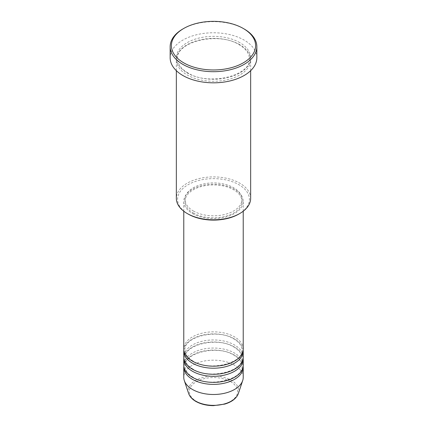 <?xml version="1.0" encoding="UTF-8"?>
<svg xmlns="http://www.w3.org/2000/svg" width="427" height="427" viewBox="0 0 427 427"><rect width="100%" height="100%" fill="white"/><g stroke="black" fill="none" stroke-linecap="round" stroke-linejoin="round"><path stroke-width="0.32" stroke-dasharray="2.13 1.6" d="M243.225 349.024A29.725 17.16 0 0 0 234.519 336.887A29.725 17.16 0 0 0 202.126 333.167A29.725 17.16 0 0 0 183.775 349.024M243.171 350.033A29.725 17.16 0 0 0 234.519 338.91A29.725 17.16 0 0 0 202.942 335.003A29.725 17.16 0 0 0 183.829 350.033M243.225 357.111A29.725 17.16 0 0 0 234.519 344.979A29.725 17.16 0 0 0 202.126 341.258A29.725 17.16 0 0 0 183.775 357.111M243.171 358.125A29.725 17.16 0 0 0 234.519 347.002A29.725 17.16 0 0 0 202.942 343.094A29.725 17.16 0 0 0 183.829 358.125M243.225 365.202A29.725 17.16 0 0 0 234.519 353.065A29.725 17.16 0 0 0 202.126 349.35A29.725 17.16 0 0 0 183.775 365.202M243.171 366.211A29.725 17.16 0 0 0 234.519 355.088A29.725 17.16 0 0 0 202.942 351.181A29.725 17.16 0 0 0 183.829 366.211M188.104 214.028A35.916 20.736 180 0 1 188.104 184.704A35.916 20.736 180 0 1 238.896 184.704A35.916 20.736 180 0 1 238.896 214.028M250.654 198.352A37.154 21.451 0 0 0 239.771 183.183A37.154 21.451 0 0 0 199.281 178.534A37.154 21.451 0 0 0 176.346 198.352M239.771 44.648A37.154 21.451 0 0 0 199.281 39.999A37.154 21.451 0 0 0 176.346 59.817A37.154 21.451 0 0 0 187.229 74.987A37.154 21.451 0 0 0 227.719 79.635A37.154 21.451 0 0 0 250.654 59.817A37.154 21.451 0 0 0 239.771 44.648M192.481 213.521A29.725 17.16 0 0 0 224.874 217.242A29.725 17.16 0 0 0 243.225 201.384A29.725 17.16 0 0 0 234.519 189.252A29.725 17.16 0 0 0 202.126 185.531A29.725 17.16 0 0 0 183.775 201.384A29.725 17.16 0 0 0 192.481 213.521M193.356 213.014A28.486 16.445 0 0 0 224.399 216.58A28.486 16.445 0 0 0 241.986 201.384A28.486 16.445 0 0 0 233.644 189.759A28.486 16.445 0 0 0 202.601 186.193A28.486 16.445 0 0 0 185.014 201.384A28.486 16.445 0 0 0 193.356 213.014M193.356 210.991A28.486 16.445 0 0 0 224.399 214.557A28.486 16.445 0 0 0 241.986 199.366A28.486 16.445 0 0 0 233.644 187.736A28.486 16.445 0 0 0 202.601 184.17A28.486 16.445 0 0 0 185.014 199.366A28.486 16.445 0 0 0 193.356 210.991M256.846 57.794A43.346 25.028 0 0 0 244.148 40.101A43.346 25.028 0 0 0 196.911 34.672A43.346 25.028 0 0 0 170.154 57.794M243.225 377.335A29.725 17.16 0 0 0 234.519 365.202A29.725 17.16 0 0 0 202.126 361.482A29.725 17.16 0 0 0 183.775 377.335M182.847 28.977A43.346 25.028 180 0 1 244.148 28.977M230.559 381.642A24.125 13.931 180 0 1 230.559 401.343A24.125 13.931 180 0 1 196.441 401.343A24.125 13.931 180 0 1 196.441 381.642A24.125 13.931 180 0 1 230.559 381.642M238.362 393.513A25.321 14.619 0 0 0 231.407 380.404A25.321 14.619 0 0 0 201.629 377.831A25.321 14.619 0 0 0 188.638 393.513M239.771 42.625A37.154 21.451 0 0 0 187.229 42.625A37.154 21.451 0 0 0 187.229 72.964A37.154 21.451 0 0 0 239.771 72.964A37.154 21.451 0 0 0 239.771 42.625M193.1 361.098C187.736 357.837 185.04 354.154 185.014 350.033C183.21 336.956 217.492 328.219 233.9 338.974C239.264 342.23 241.96 345.918 241.986 350.033C243.79 363.11 209.508 371.848 193.1 361.098M193.1 369.184C187.736 365.928 185.04 362.24 185.014 358.125C183.21 345.048 217.492 336.311 233.9 347.06C239.264 350.316 241.96 354.004 241.986 358.125C243.79 371.196 209.508 379.939 193.1 369.184M193.1 377.276C187.736 374.02 185.04 370.332 185.014 366.211C183.21 353.14 217.492 344.397 233.9 355.152C239.264 358.408 241.96 362.096 241.986 366.211C243.79 379.288 209.508 388.026 193.1 377.276M187.848 72.9C181.064 68.806 177.643 64.103 177.584 58.809C175.454 42.038 218.496 31.23 239.152 44.712C245.936 48.806 249.357 53.508 249.416 58.809C251.546 75.574 208.504 86.382 187.848 72.9M243.225 211.221L243.225 201.384M241.986 201.384L241.986 199.366M250.654 70.685L250.654 59.817M176.346 70.685L176.346 59.817M185.014 201.384L185.014 199.366M183.775 211.221L183.775 201.384"/><path stroke-width="0.64" d="M183.775 211.221L183.775 349.024A29.725 17.16 0 0 0 192.481 361.157A29.725 17.16 0 0 0 224.874 364.877A29.725 17.16 0 0 0 243.225 349.024L243.225 211.221M183.829 350.033A29.725 17.16 0 0 0 183.775 351.047A29.725 17.16 0 0 0 192.481 363.18A29.725 17.16 0 0 0 224.874 366.9A29.725 17.16 0 0 0 243.225 351.047A29.725 17.16 0 0 0 243.171 350.033M183.775 351.047L183.775 357.111A29.725 17.16 0 0 0 192.481 369.248A29.725 17.16 0 0 0 224.874 372.968A29.725 17.16 0 0 0 243.225 357.111L243.225 351.047M183.829 358.125A29.725 17.16 0 0 0 183.775 359.134A29.725 17.16 0 0 0 192.481 371.271A29.725 17.16 0 0 0 224.874 374.991A29.725 17.16 0 0 0 243.225 359.134A29.725 17.16 0 0 0 243.171 358.125M183.775 359.134L183.775 365.202A29.725 17.16 0 0 0 192.481 377.335A29.725 17.16 0 0 0 224.874 381.055A29.725 17.16 0 0 0 243.225 365.202L243.225 359.134M183.829 366.211A29.725 17.16 0 0 0 183.775 367.225A29.725 17.16 0 0 0 192.481 379.357A29.725 17.16 0 0 0 224.874 383.078A29.725 17.16 0 0 0 243.225 367.225A29.725 17.16 0 0 0 243.171 366.211M239.771 213.521L238.896 214.028A35.916 20.736 180 0 1 188.104 214.028L187.229 213.521A37.154 21.451 0 0 0 239.771 213.521A37.154 21.451 0 0 0 250.654 198.352L250.654 70.685M183.727 62.849A42.108 24.312 0 0 0 243.273 62.849A42.108 24.312 0 0 0 243.273 28.47L244.148 28.977A43.346 25.028 180 0 1 244.153 28.977A43.346 25.028 180 0 1 256.846 46.671A43.346 25.028 180 0 1 230.089 69.793A43.346 25.028 180 0 1 182.852 64.37A43.346 25.028 180 0 1 170.154 46.671A43.346 25.028 180 0 1 182.847 28.977L183.727 28.47A42.108 24.312 0 0 0 183.727 62.849M170.154 46.671L170.154 57.794A43.346 25.028 0 0 0 182.852 75.494A43.346 25.028 0 0 0 230.089 80.916A43.346 25.028 0 0 0 256.846 57.794L256.846 46.671M183.775 367.225L183.775 377.335A29.725 17.16 0 0 0 184.315 380.585A29.725 17.16 0 0 0 192.481 389.472A29.725 17.16 0 0 0 222.211 393.742A29.725 17.16 0 0 0 242.685 380.585A29.725 17.16 0 0 0 243.225 377.335L243.225 367.225M244.153 28.977L243.273 28.47A42.108 24.312 0 0 0 183.727 28.47M176.346 70.685L176.346 198.352A37.154 21.451 0 0 0 187.229 213.521L188.104 214.028M195.593 401.081A25.321 14.619 0 0 0 220.919 404.721A25.321 14.619 0 0 0 238.362 393.513C236.499 398.386 231.962 401.908 224.767 404.091L213.452 405.65C206.647 405.591 200.77 404.177 195.822 401.407C192.134 399.266 189.737 396.635 188.638 393.513A25.321 14.619 0 0 0 195.593 401.081M238.362 393.513L242.685 380.585M188.638 393.513L184.315 380.585"/></g></svg>
